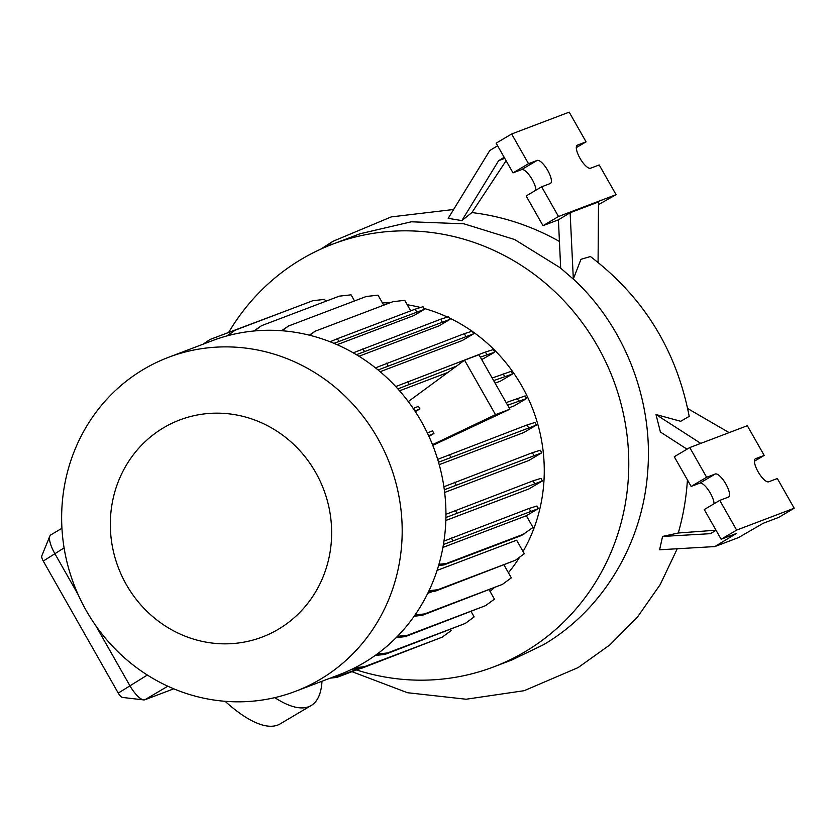 <?xml version="1.0" encoding="UTF-8"?>
<svg xmlns="http://www.w3.org/2000/svg" width="836" height="836" viewBox="0 0 836 836"><rect width="100%" height="100%" fill="white"/><g stroke="black" fill="none" stroke-linecap="round" stroke-linejoin="round"><path stroke-width="1.25" d="M228.677 332.394A226.18 213.985 69.2 0 1 301.65 259.108A226.18 213.985 69.2 0 1 332.927 244.06A226.18 213.985 69.2 0 1 606.1 362.646A226.18 213.985 69.2 0 1 524.789 651.892A226.18 213.985 69.2 0 1 493.512 666.95L511.925 659.959L543.494 644.723C602.453 610.217 642.424 544.058 647.628 472.455C653.71 401.186 625.098 326.782 573.329 279.025L580.968 259.317L590.415 256.527C643.521 296.979 676.449 350.253 689.198 416.359L680.713 421.292L655.999 414.541L660.419 432.034L687.035 449.183M560.684 268.042L514.631 239.524L463.917 223.808L411.322 221.791L360.034 233.766L332.927 244.06M559.43 241.468A245.774 232.523 -110.8 0 0 471.891 212.574L461.859 220.599L448.19 218.332L489.812 150.501L497.619 145.767M687.422 479.895A245.774 232.523 69.2 0 1 678.278 533.002L662.561 536.44L659.604 549.774L714.822 546.577L736.547 533.399L721.144 539.251L704.267 509.542L719.765 500.377L728.407 497.096A13.303 4.253 59.4 0 0 728.616 496.992A13.303 4.253 59.4 0 0 725.69 483.699A13.303 4.253 59.4 0 0 715.282 473.991L706.639 477.272L689.763 447.563L747.321 425.712L764.198 455.411L755.566 458.692A13.303 4.253 59.4 0 0 755.357 458.797A13.303 4.253 59.4 0 0 758.095 471.776A13.303 4.253 59.4 0 0 768.692 481.797L777.323 478.516L794.2 508.225L736.641 530.087L719.765 500.377M493.512 666.95A226.18 213.985 69.2 0 1 356.523 669.949M320.042 679.48A178.664 169.029 69.2 0 1 295.348 691.372A178.664 169.029 69.2 0 1 79.556 597.698A178.664 169.029 69.2 0 1 143.792 369.219A178.664 169.029 69.2 0 1 168.496 357.327A178.664 169.029 69.2 0 1 384.278 451.001A178.664 169.029 69.2 0 1 320.042 679.48M168.496 357.327L212.239 340.712A178.664 169.029 69.2 0 1 428.022 434.386A178.664 169.029 69.2 0 1 363.785 662.875A178.664 169.029 69.2 0 1 339.082 674.767L295.348 691.372M278.263 629.32A116.11 109.85 69.2 0 1 126.299 584.531A116.11 109.85 69.2 0 1 163.71 427.677A116.11 109.85 69.2 0 1 315.674 472.476A116.11 109.85 69.2 0 1 278.263 629.32M579.965 158.213A13.303 4.253 59.4 0 0 590.561 168.235L599.193 164.953L616.069 194.663L558.511 216.514L541.634 186.804L550.276 183.533A13.303 4.253 59.4 0 0 550.485 183.429A13.303 4.253 59.4 0 0 547.559 170.126A13.303 4.253 59.4 0 0 537.151 160.428L528.509 163.699L511.642 134L569.191 112.139L586.067 141.848L577.436 145.13A13.303 4.253 59.4 0 0 577.227 145.234A13.303 4.253 59.4 0 0 579.965 158.213M321.985 681.256A156.802 50.129 -120.6 0 1 311.191 705.511A156.802 50.129 -120.6 0 1 274.793 697.632M311.191 705.511L280.196 723.861A156.802 50.129 -120.6 0 1 225.093 701.299M95.68 625.516L129.737 685.457A19.009 6.071 59.4 0 0 143.656 699.899A19.009 6.071 59.4 0 0 144.868 699.774L173.752 688.812M51.111 534.737A19.009 6.071 59.4 0 0 50.808 534.883A19.009 6.071 59.4 0 0 49.846 536.085A19.009 6.071 59.4 0 0 54.737 553.432L78.208 594.751M333.982 343.345L424.5 309.289L414.019 315.496L337.127 344.693M356.418 354.694L450.04 319.331L439.046 325.841L358.968 356.251M378.071 369.972L473.698 333.773L462.287 340.524L380.15 371.706M480.313 357.129L494.745 352.165L481.724 359.605M447.887 372.448L399.545 390.809M493.658 380.62L512.552 373.964L500.482 381.111L495.1 383.149M507.619 405.199L526.586 398.511L514.213 405.836L509.093 407.78M432.766 445.379L509.887 409.191L495.497 414.656L432.494 444.679M438.524 462.214L536.419 425.064L523.723 432.567L439.213 464.659M444.313 489.781L541.749 452.819L528.718 460.531L444.647 492.456M445.901 517.515L542.428 480.94L528.979 488.903L445.828 520.473M428.993 590.738L437.698 589.756L515.446 560.225L524.308 553.714L516.627 540.202L437.071 570.413M432.703 591.48L427.719 593.372M382.376 302.799A163.02 154.232 69.2 0 1 389.628 302.935M407.216 304.732A163.02 154.232 69.2 0 1 420.508 307.491M424.009 308.432A163.02 154.232 69.2 0 1 447.479 317.084M449.235 317.91A163.02 154.232 69.2 0 1 472.079 331.223M472.361 331.432A163.02 154.232 69.2 0 1 523.054 551.509M519.699 557.1A163.02 154.232 69.2 0 1 508.413 572.733M493.752 588.189A163.02 154.232 69.2 0 1 490.063 591.439M662.561 536.44L710.506 533.671L716.055 530.296M714.038 503.763A13.303 4.253 59.4 0 0 708.437 490.105A13.303 4.253 59.4 0 0 699.774 483.166L691.142 486.437L674.265 456.738L689.763 447.563M691.142 486.437L706.639 477.272M721.144 539.251L736.641 530.087M794.2 508.225L778.703 517.4L763.299 523.242L738.522 537.579L714.822 546.577M754.427 461.2L764.198 455.411M716.003 530.202L678.278 533.002M687.683 408.553L729.117 432.62M655.999 414.541L700.767 443.383M573.235 279.057L560.684 268.168L558.417 219.837L570.131 212.731L573.329 279.025M504.181 157.325L498.622 160.69L461.859 220.599M504.766 158.359L498.622 160.69M576.297 147.627L586.067 141.848M535.907 190.2A13.303 4.253 59.4 0 0 530.306 176.542A13.303 4.253 59.4 0 0 521.643 169.593L513.011 172.874L496.135 143.165L511.642 134M513.011 172.874L528.509 163.699M558.417 219.837L543.013 225.689L526.137 195.979L541.634 186.804M543.013 225.689L558.511 216.514M598.492 204.621L616.069 194.663M506.104 160.711L471.891 212.574M598.074 262.42L598.513 201.957L570.131 212.731M122.798 697.391A5.695 1.818 -120.6 0 1 122.443 697.433A5.695 1.818 -120.6 0 1 118.263 693.096L43.263 561.071A5.695 1.818 -120.6 0 1 41.8 555.867L49.846 536.085M428.408 591.961L435.263 591.188L515.446 560.225M437.698 589.756L435.263 591.188M354.913 667.755L364.496 666.668L442.244 637.147L451.106 630.626L450.5 629.55M351.872 669.26L362.061 668.11L442.244 637.147M364.496 666.668L362.061 668.11M226.786 335.967L235.052 330.241L312.81 300.709L324.619 299.382L325.716 301.315M227.538 335.769L235.052 330.241M309.31 335.163L315.172 331.202L392.92 301.681L404.728 300.354L410.706 310.867M330.084 341.767L337.378 338.705L338.852 341.297M337.378 338.705L415.126 309.184L416.6 311.776M415.126 309.184L423.026 306.697L424.5 309.289M309.665 335.257L315.172 331.202M408.271 401.583L464.565 360.191L495.497 414.656M509.887 409.191L478.944 354.725L464.565 360.191M492.185 378.029L511.078 371.372L512.552 373.964M413.235 408.511L418.449 406.317L419.923 408.909L415.335 411.657M414.917 411.009L419.923 408.909M506.146 402.607L525.112 395.919L526.586 398.511M427.363 433.006L432.484 430.864L433.957 433.456L428.972 436.434M428.628 435.692L433.957 433.456M503.178 373.859L504.651 376.451M517.212 398.406L518.686 400.998M445.933 514.297L533.065 480.836L540.965 478.349L542.428 480.94M455.306 510.357L456.78 512.949M533.065 480.836L534.528 483.427M415.022 614.982L424.709 613.896L502.457 584.364L511.318 577.854L504.056 565.073M414.144 616.247L422.274 615.327L502.457 584.364M424.709 613.896L422.274 615.327M334.525 676.491L339.374 675.948L359.146 668.445M330.157 678.153L336.939 677.39L361.079 668.225M339.374 675.948L336.939 677.39M253.799 331.014L261.511 325.695L339.259 296.163L351.068 294.836L354.527 300.939M254.343 330.962L261.511 325.695M353.231 352.823L440.666 319.227L448.566 316.75L450.04 319.331M362.918 348.748L364.391 351.339M440.666 319.227L442.139 321.818M443.968 541.091L529.063 508.476L536.963 505.999L538.436 508.581L526.356 515.728L442.913 547.423M438.586 565.533L443.968 564.917L521.716 535.395L533.013 527.443L526.356 515.728M443.425 544.529L538.436 508.581M451.315 537.997L452.788 540.589M529.063 508.476L530.536 511.068M438.931 564.321L446.393 563.485L443.968 564.917M446.393 563.485L524.151 533.953M397.466 636.332L407.822 635.161L485.57 605.64L494.431 599.13L489.196 589.913M396.18 637.649L405.387 636.604L485.57 605.64M407.822 635.161L405.387 636.604M281.617 330.722L288.483 326.019L366.231 296.498L378.039 295.16L383.724 305.171M282.045 330.753L288.483 326.019M375.458 367.861L464.325 333.668L472.225 331.181L473.698 333.773M386.577 363.19L388.04 365.781M464.325 333.668L465.798 336.26M437.667 459.361L527.046 424.96L534.946 422.473L536.419 425.064M449.298 454.481L450.761 457.073M527.046 424.96L528.519 427.551M377.036 654.128L387.549 652.937L465.297 623.416L474.158 616.895L471.17 611.628M375.124 655.508L385.114 654.379L465.297 623.416M387.549 652.937L385.114 654.379M203.117 344.181L209.93 339.51L288.66 309.884M204.099 343.805L209.93 339.51M395.731 386.577L485.371 352.06L493.271 349.573L494.745 352.165M397.852 388.897L456.341 366.231M407.623 381.582L409.097 384.173M485.371 352.06L486.845 354.652M443.885 486.751L532.375 452.715L540.275 450.228L541.749 452.819M454.627 482.236L456.101 484.828M532.375 452.715L533.849 455.306M333.125 241.207A61.77 19.74 59.3 0 0 332.958 241.311L332.958 241.311A61.77 19.74 59.3 0 0 329.802 245.272M144.868 699.774L167.817 686.199M43.263 561.071L64.1 547.893M118.263 693.096L147.345 675.039M699.774 483.166L715.282 473.991M521.643 169.593L537.151 160.428M677.254 548.75L660.221 584.552L637.596 616.874L609.977 644.817L578.094 667.598L524.193 690.693L466.112 699.23L407.498 692.72L351.987 671.674M332.958 241.311L391.206 216.911L453.624 209.481M332.916 241.332L320.773 249.128M50.808 534.883L61.937 528.3M122.443 697.433L143.656 699.899"/></g></svg>
